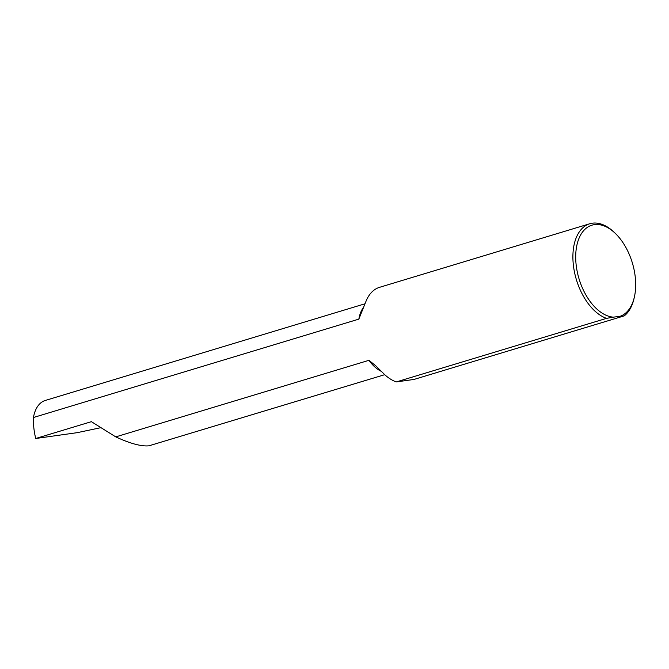 <?xml version="1.0" encoding="UTF-8"?>
<svg xmlns="http://www.w3.org/2000/svg" width="669" height="669" viewBox="0 0 669 669"><rect width="100%" height="100%" fill="white"/><g stroke="black" fill="none" stroke-linecap="round" stroke-linejoin="round"><path stroke-width="1" d="M100.325 427.784L77.086 432.684L35.725 438.496A49.682 28.984 73.2 0 1 33.45 417.515L358.843 319.121L366.319 300.498A49.682 28.984 -106.8 0 1 379.532 287.327L589.757 223.755A49.682 28.984 -106.8 0 1 592.324 223.195A49.682 28.984 -106.8 0 1 614.058 232.202L615.212 233.297A47.691 27.822 73.2 0 0 594.34 224.65A47.691 27.822 73.2 0 0 577.247 271.756A47.691 27.822 73.2 0 0 613.356 317.148L624.244 315.868A49.682 28.984 -106.8 0 0 634.07 298.366L634.421 296.819A47.691 27.822 73.2 0 0 615.212 233.297M613.356 317.148L606.532 318.36A49.682 28.984 -106.8 0 1 574.086 270.05A49.682 28.984 -106.8 0 1 589.757 223.755M606.532 318.36L396.299 381.924A49.682 28.984 -106.8 0 1 384.491 374.456L375.577 365.65L368.962 360.315L115.754 436.882C130.271 443.597 141.351 446.574 148.986 445.805L384.725 374.682M33.45 417.515A36.787 21.458 -106.8 0 1 45.341 400.438L364.973 303.793M35.725 438.496L91.377 421.671L115.754 436.882M396.299 381.924L414.019 379.44L624.244 315.868M620.514 316.144A47.691 27.822 73.2 0 0 634.421 296.819M363.802 306.962A36.787 21.458 73.2 0 0 358.843 319.121M368.962 360.315A36.787 21.458 73.2 0 0 381.146 371.27"/></g></svg>
